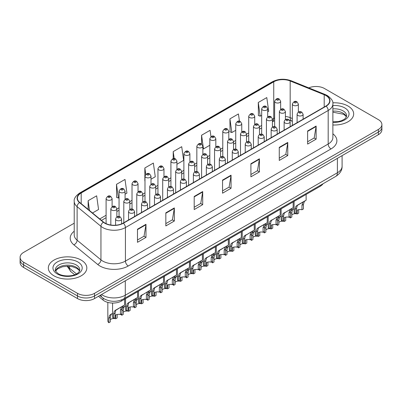 <?xml version="1.0" encoding="UTF-8"?>
<svg xmlns="http://www.w3.org/2000/svg" width="402" height="402" viewBox="0 0 402 402"><rect width="100%" height="100%" fill="white"/><g stroke="black" fill="none" stroke-linecap="round" stroke-linejoin="round"><path stroke-width="0.6" d="M292.349 121.314L290.546 120.585A16.04 9.261 0 0 0 289.877 120.329M323.007 183.779A12.03 6.945 180 0 1 320.238 186.267L121.464 301.028A12.03 6.945 180 0 1 103.098 300.103L98.475 296.289M348.031 106.043A19.251 11.115 0 0 0 332.806 102.827A19.251 11.115 0 0 1 348.031 106.043A19.251 11.115 0 0 1 353.67 113.902A19.251 11.115 0 0 0 348.031 106.043M81.189 260.104A19.251 11.115 0 0 0 60.21 257.692A19.251 11.115 0 0 0 48.33 267.958A19.251 11.115 0 0 0 53.968 275.817A19.251 11.115 0 0 0 74.943 278.229A19.251 11.115 0 0 0 86.827 267.958A19.251 11.115 0 0 0 81.189 260.104A19.251 11.115 0 0 0 60.21 257.692A19.251 11.115 0 0 0 48.33 267.958A19.251 11.115 0 0 0 53.968 275.817A19.251 11.115 0 0 0 74.943 278.229A19.251 11.115 0 0 0 86.827 267.958A19.251 11.115 0 0 0 81.189 260.104M325.916 95.56A12.834 7.407 180 0 1 329.675 100.801A12.834 7.407 180 0 1 325.916 106.043L123.158 223.1A12.834 7.407 180 0 1 103.57 222.11L79.747 202.467A12.834 7.407 180 0 1 77.425 198.216A12.834 7.407 180 0 1 81.184 192.98L273.742 81.807A12.834 7.407 180 0 1 290.179 80.978L324.203 94.731A12.834 7.407 180 0 1 325.916 95.56M326.143 95.43A13.155 7.593 0 0 0 324.384 94.581L290.36 80.827A13.155 7.593 0 0 0 273.516 81.676L80.958 192.849A13.155 7.593 0 0 0 79.485 202.573L103.309 222.216A13.155 7.593 0 0 0 123.384 223.231L326.143 106.173A13.155 7.593 0 0 0 326.143 95.43M74.219 223.195L23.623 252.406A12.03 6.945 0 0 0 20.1 257.32L20.1 262.556A12.03 6.945 0 0 0 23.623 267.471L77.501 298.575L77.501 295.957A12.03 6.945 0 0 0 94.515 295.957L378.377 132.072A12.03 6.945 0 0 0 381.9 127.163A12.03 6.945 0 0 1 378.377 132.072L94.515 295.957A12.03 6.945 0 0 1 77.501 295.957L23.623 264.848L77.501 295.957L77.501 293.339A12.03 6.945 0 0 0 94.515 293.339L378.377 129.454A12.03 6.945 0 0 0 381.9 124.54A12.03 6.945 0 0 0 378.377 119.63L324.499 88.52A12.03 6.945 0 0 0 308.771 87.877M20.1 259.938A12.03 6.945 0 0 0 23.623 264.848A12.03 6.945 0 0 1 20.1 259.938M137.479 229.205L137.479 242.305L145.986 237.396L145.986 224.296L137.479 229.205M137.479 239.984L144.032 236.2L145.951 224.733A3.206 1.854 -120 0 0 145.986 224.296M143.976 236.23L145.986 237.396M165.835 212.834L165.835 225.934L174.342 221.02L174.342 207.924L165.835 212.834M165.835 223.607L172.388 219.829L174.307 208.357A3.206 1.854 -120 0 0 174.342 207.924M172.332 219.859L174.342 221.02M194.196 196.462L194.196 209.563L202.703 204.648L202.703 191.553L194.196 196.462M194.196 207.236L200.749 203.452L202.668 191.985A3.206 1.854 -120 0 0 202.703 191.553M200.688 203.487L202.703 204.648M307.625 130.977L307.625 144.072L316.133 139.162L316.133 126.062L307.625 130.977M307.625 141.75L314.178 137.966L316.098 126.499A3.206 1.854 -120 0 0 316.133 126.062M314.118 138.002L316.133 139.162M279.264 147.348L279.264 160.443L287.772 155.534L287.772 142.434L279.264 147.348M279.264 158.122L285.817 154.338L287.742 142.871A3.206 1.854 -120 0 0 287.772 142.434M285.762 154.373L287.772 155.534M250.908 163.72L250.908 176.82L259.416 171.905L259.416 158.81L250.908 163.72M250.908 174.493L257.461 170.709L259.38 159.242A3.206 1.854 -120 0 0 259.416 158.81M257.406 170.744L259.416 171.905M222.552 180.091L222.552 193.191L231.06 188.277L231.06 175.182L222.552 180.091M222.552 190.865L229.105 187.081L231.024 175.614A3.206 1.854 -120 0 0 231.06 175.182M229.045 187.116L231.06 188.277M332.881 124.977A19.251 11.115 0 0 0 353.67 113.902A19.251 11.115 0 0 1 332.881 124.977M20.1 257.32A12.03 6.945 0 0 0 23.623 262.23L77.501 293.339M125.072 194.191L126.921 193.121L125.002 179.438L116.495 184.347L116.63 197.367M92.51 212.99L98.565 209.492L96.646 195.809L88.138 200.719L88.138 209.387M210.965 136.665L210.075 130.318L201.568 135.233L201.568 144.062C199.819 142.8 198.246 143.519 196.844 146.207A3.01 1.739 180 0 0 197.729 147.433A3.01 1.739 180 0 0 201.005 147.81A3.01 1.739 180 0 0 202.864 146.207L201.568 144.062M239.456 121.233L238.431 113.947L229.924 118.861L230.06 131.881M267.687 111.851L268.712 111.264L266.787 97.575L258.28 102.49L258.421 115.505M151.001 179.222L155.278 176.749L153.358 163.066L144.851 167.976L144.851 180.945M176.93 164.247L183.639 160.378L181.719 146.695L173.212 151.604L173.212 158.664M173.212 151.604L174.192 158.604M201.568 135.233L203.487 148.916L209.814 145.268M203.487 148.916L202.864 148.685M229.924 118.861L231.843 132.544L235.743 130.293M231.843 132.544L229.924 131.826M258.28 102.49L260.205 116.173L261.672 115.324M260.205 116.173L258.28 115.454M144.851 167.976L145.755 174.398M116.495 184.347L118.414 198.035L119.057 197.663M118.414 198.035L116.495 197.317M88.138 200.719L89.51 210.517M77.501 298.575A12.03 6.945 0 0 0 94.515 298.575L378.377 134.69A12.03 6.945 0 0 0 381.9 129.781L381.9 124.54M296.55 210.769A4.01 2.317 180 0 1 301.957 209.789L301.957 205.296L302.937 202.261L303.631 201.618L298.199 204.754L297.269 205.538L296.55 208.422L296.55 212.914L295.083 213.758A6.015 3.472 180 0 1 294.088 211.839L294.088 201.367M295.083 213.758L295.083 209.266L295.852 206.357L304.113 201.342M306.118 194.417L306.118 200.181L304.359 201.442L303.42 204.452L303.42 208.945L301.957 209.789M296.736 205.598L298.199 204.754L296.736 205.598M295.163 213.708A4.01 2.317 180 0 1 297.214 213.97L297.214 210.236M291.802 214.954A4.01 2.317 180 0 1 295.038 213.713M290.455 212.075L291.103 210.537L294.088 208.568L292.52 209.718L291.802 212.603L291.802 217.095L290.339 217.939A6.015 3.472 180 0 1 289.561 216.949M298.676 209.678L298.676 213.125L297.214 213.97M290.339 217.939L290.339 216.497M293.45 208.939L291.993 209.779M283.581 218.256A4.01 2.317 180 0 1 288.993 217.276L288.993 212.784L289.973 209.749L290.666 209.105L284.304 213.025L283.581 215.904L283.581 220.396L282.119 221.241A6.015 3.472 180 0 1 281.124 219.326L281.124 208.849M282.119 221.241L282.119 216.748L282.887 213.839L291.148 208.824M293.153 201.904L293.153 207.668L291.395 208.929L290.455 211.939L290.455 216.427L288.993 217.276M283.772 213.085L285.234 212.241L283.772 213.085M270.616 225.743A4.01 2.317 180 0 1 276.028 224.758L276.028 220.266L277.008 217.236L277.702 216.588L271.34 220.507L270.616 223.391L270.616 227.884L269.154 228.728A6.015 3.472 180 0 1 268.159 226.813L268.159 216.336M269.154 228.728L269.154 224.236L269.918 221.326L278.184 216.311M280.189 209.392L280.189 215.15L278.425 216.417L277.491 219.422L277.491 223.914L276.028 224.758M270.807 220.567L272.265 219.728L270.807 220.567M257.652 233.225A4.01 2.317 180 0 1 263.064 232.245L263.064 227.753L264.044 224.718L264.737 224.075L259.3 227.21L258.37 227.994L257.652 230.879L257.652 235.366L256.19 236.21A6.015 3.472 180 0 1 255.195 234.296L255.195 223.819M256.19 236.21L256.19 231.723L256.953 228.813L265.219 223.793M267.224 216.874L267.224 222.638L265.461 223.899L264.526 226.909L264.526 231.401L263.064 232.245M257.843 228.055L259.3 227.21L257.843 228.055M244.687 240.713A4.01 2.317 180 0 1 250.099 239.728L250.099 235.24L251.079 232.205L251.773 231.557L245.406 235.477L244.687 238.361L244.687 242.853L243.225 243.697A6.015 3.472 180 0 1 242.23 241.783L242.23 231.306M243.225 243.697L243.225 239.205L243.989 236.296L252.255 231.281M254.26 224.361L254.26 230.125L252.496 231.386L251.562 234.396L251.562 238.883L250.099 239.728M244.878 235.537L246.336 234.698L244.878 235.537M282.199 221.195A4.01 2.317 180 0 1 284.244 221.457L284.244 217.723M278.837 222.437A4.01 2.317 180 0 1 282.073 221.2M277.491 219.562L278.139 218.025L281.124 216.055L279.556 217.206L278.837 220.09L278.837 224.577L277.375 225.421A6.015 3.472 180 0 1 276.591 224.432M285.706 217.165L285.706 220.613L284.244 221.457M277.375 225.421L277.375 223.984M280.485 216.422L279.028 217.266M269.234 228.683A4.01 2.317 180 0 1 271.28 228.939L271.28 225.21M265.873 229.924A4.01 2.317 180 0 1 269.109 228.688M264.526 227.05L265.174 225.507L268.159 223.537L266.591 224.688L265.873 227.572L265.873 232.065L264.41 232.909A6.015 3.472 180 0 1 263.627 231.919M272.742 224.648L272.742 228.095L271.28 228.939M264.41 232.909L264.41 231.467M267.521 223.909L266.064 224.748M256.27 236.165A4.01 2.317 180 0 1 258.315 236.426L258.315 232.693M252.908 237.406A4.01 2.317 180 0 1 256.144 236.17M251.562 234.532L252.21 232.994L255.195 231.024L253.627 232.175L252.908 235.059L252.908 239.552L251.441 240.396A6.015 3.472 180 0 1 250.662 239.401M259.777 232.135L259.777 235.582L258.315 236.426M251.441 240.396L251.441 238.954M254.556 231.391L253.094 232.235M243.305 243.652A4.01 2.317 180 0 1 245.351 243.913L245.351 240.18M239.939 244.893A4.01 2.317 180 0 1 243.18 243.657M238.597 242.019L239.245 240.476L242.23 238.512L240.662 239.662L239.939 242.542L239.939 247.034L238.476 247.878A6.015 3.472 180 0 1 237.698 246.888M246.813 239.617L246.813 243.064L245.351 243.913M238.476 247.878L238.476 246.436M241.592 238.878L240.13 239.723M231.723 248.195A4.01 2.317 180 0 1 237.135 247.215L237.135 242.723L238.115 239.687L238.808 239.044L232.441 242.964L231.723 245.848L231.723 250.34L230.261 251.185A6.015 3.472 180 0 1 229.261 249.27L229.261 238.793M230.261 251.185L230.261 246.692L231.024 243.783L239.29 238.768M241.295 231.843L241.295 237.607L239.532 238.873L238.597 241.878L238.597 246.371L237.135 247.215M231.914 243.024L233.371 242.185L231.914 243.024M218.758 255.682A4.01 2.317 180 0 1 224.17 254.702L224.17 250.21L225.15 247.175L225.844 246.532L220.407 249.667L219.477 250.451L218.758 253.33L218.758 257.823L217.296 258.667A6.015 3.472 180 0 1 216.296 256.752L216.296 246.275M217.296 258.667L217.296 254.175L218.06 251.27L226.326 246.25M228.331 239.331L228.331 245.094L226.567 246.356L225.633 249.366L225.633 253.858L224.17 254.702M218.949 250.511L220.407 249.667L218.949 250.511M205.794 263.169A4.01 2.317 180 0 1 211.201 262.184L211.201 257.692L212.186 254.662L212.874 254.014L206.512 257.933L205.794 260.818L205.794 265.31L204.332 266.154A6.015 3.472 180 0 1 203.332 264.24L203.332 253.762M204.332 266.154L204.332 261.662L205.095 258.752L213.356 253.737M215.366 246.818L215.366 252.577L213.603 253.843L212.663 256.848L212.663 261.34L211.201 262.184M205.985 257.994L207.442 257.154L205.985 257.994M192.829 270.652A4.01 2.317 180 0 1 198.236 269.672L198.236 265.179L199.221 262.144L199.91 261.501L193.548 265.421L192.829 268.305L192.829 272.792L191.367 273.636A6.015 3.472 180 0 1 190.367 271.722L190.367 261.25M191.367 273.636L191.367 269.149L192.131 266.24L200.392 261.225M202.397 254.3L202.397 260.064L200.638 261.325L199.699 264.335L199.699 268.827L198.236 269.672M193.02 265.481L194.478 264.637L193.02 265.481M230.341 251.134A4.01 2.317 180 0 1 232.386 251.396L232.386 247.662M226.974 252.381A4.01 2.317 180 0 1 230.215 251.139M225.633 249.501L226.276 247.964L229.261 245.994L227.698 247.145L226.974 250.029L226.974 254.521L225.512 255.365A6.015 3.472 180 0 1 224.733 254.376M233.848 247.104L233.848 250.552L232.386 251.396M225.512 255.365L225.512 253.923M228.622 246.366L227.165 247.205M217.376 258.622A4.01 2.317 180 0 1 219.422 258.883L219.422 255.149M214.01 259.863A4.01 2.317 180 0 1 217.251 258.627M212.663 256.989L213.311 255.451L216.296 253.481L214.728 254.632L214.01 257.516L214.01 262.003L212.547 262.848A6.015 3.472 180 0 1 211.769 261.858M220.884 254.592L220.884 258.039L219.422 258.883M212.547 262.848L212.547 261.411M215.658 253.848L214.201 254.692M204.412 266.109A4.01 2.317 180 0 1 206.457 266.365L206.457 262.637M201.045 267.35A4.01 2.317 180 0 1 204.281 266.114M199.699 264.476L200.347 262.933L203.332 260.968L201.764 262.114L201.045 264.998L201.045 269.491L199.583 270.335A6.015 3.472 180 0 1 198.804 269.345M207.919 262.074L207.919 265.521L206.457 266.365M199.583 270.335L199.583 268.893M202.693 261.335L201.236 262.174M191.442 273.591A4.01 2.317 180 0 1 193.493 273.852L193.493 270.119M188.081 274.832A4.01 2.317 180 0 1 191.317 273.596M186.734 271.958L187.382 270.42L190.367 268.451L188.799 269.601L188.081 272.486L188.081 276.978L186.618 277.822A6.015 3.472 180 0 1 185.84 276.827M194.955 269.561L194.955 273.008L193.493 273.852M186.618 277.822L186.618 276.38M189.729 268.822L188.272 269.662M179.865 278.139A4.01 2.317 180 0 1 185.272 277.154L185.272 272.667L186.252 269.631L186.945 268.988L181.513 272.124L180.583 272.903L179.865 275.787L179.865 280.279L178.398 281.124A6.015 3.472 180 0 1 177.403 279.209L177.403 268.732M178.398 281.124L178.398 276.631L179.166 273.722L187.427 268.707M189.432 261.787L189.432 267.551L187.674 268.812L186.734 271.822L186.734 276.31L185.272 277.154M180.051 272.968L181.513 272.124L180.051 272.968M166.895 285.626A4.01 2.317 180 0 1 172.307 284.641L172.307 280.149L173.287 277.114L173.981 276.47L167.619 280.39L166.895 283.274L166.895 287.767L165.433 288.611A6.015 3.472 180 0 1 164.438 286.696L164.438 276.219M165.433 288.611L165.433 284.119L166.202 281.209L174.463 276.194M176.468 269.27L176.468 275.033L174.709 276.3L173.77 279.305L173.77 283.797L172.307 284.641M167.086 280.45L168.549 279.611L167.086 280.45M153.931 293.108A4.01 2.317 180 0 1 159.343 292.128L159.343 287.636L160.323 284.601L161.016 283.958L155.579 287.093L154.654 287.877L153.931 290.757L153.931 295.249L152.469 296.093A6.015 3.472 180 0 1 151.474 294.179L151.474 283.701M152.469 296.093L152.469 291.606L153.232 288.696L161.498 283.676M163.503 276.757L163.503 282.521L161.74 283.782L160.805 286.792L160.805 291.284L159.343 292.128M154.122 287.938L155.579 287.093L154.122 287.938M140.966 300.596A4.01 2.317 180 0 1 146.378 299.611L146.378 295.118L147.358 292.088L148.052 291.44L141.69 295.359L140.966 298.244L140.966 302.736L139.504 303.58A6.015 3.472 180 0 1 138.509 301.666L138.509 291.189M139.504 303.58L139.504 299.088L140.268 296.179L148.534 291.164M150.539 284.244L150.539 290.008L148.775 291.269L147.841 294.274L147.841 298.766L146.378 299.611M141.157 295.42L142.615 294.581L141.157 295.42M128.002 308.078A4.01 2.317 180 0 1 133.414 307.098L133.414 302.606L134.394 299.57L135.087 298.927L129.65 302.063L128.72 302.847L128.002 305.731L128.002 310.218L126.54 311.068A6.015 3.472 180 0 1 125.545 309.148L125.545 298.676M126.54 311.068L126.54 306.575L127.303 303.666L135.569 298.651M137.574 291.726L137.574 297.49L135.811 298.751L134.876 301.761L134.876 306.254L133.414 307.098M128.193 302.907L129.65 302.063L128.193 302.907M115.037 315.565A4.01 2.317 180 0 1 120.449 314.58L120.449 310.093L121.429 307.058L122.123 306.414L116.686 309.55L115.756 310.334L115.037 313.213L115.037 317.706L113.575 318.55A6.015 3.472 180 0 1 112.575 316.635L112.575 303.063M113.575 318.55L113.575 314.057L114.339 311.148L122.605 306.133M124.61 299.214L124.61 304.977L122.846 306.239L121.912 309.249L121.912 313.736L120.449 314.58M115.228 310.394L116.686 309.55L115.228 310.394M178.478 281.078A4.01 2.317 180 0 1 180.528 281.34L180.528 277.606M175.116 282.32A4.01 2.317 180 0 1 178.352 281.083M173.77 279.445L174.418 277.908L177.403 275.938L175.835 277.089L175.116 279.968L175.116 284.46L173.654 285.304A6.015 3.472 180 0 1 172.875 284.314M181.99 277.043L181.99 280.495L180.528 281.34M173.654 285.304L173.654 283.862M176.764 276.305L175.307 277.149M165.513 288.566A4.01 2.317 180 0 1 167.559 288.822L167.559 285.088M162.152 289.807A4.01 2.317 180 0 1 165.388 288.566M160.805 286.927L161.453 285.39L164.438 283.42L162.87 284.571L162.152 287.455L162.152 291.947L160.689 292.792A6.015 3.472 180 0 1 159.906 291.802M169.021 284.531L169.021 287.978L167.559 288.822M160.689 292.792L160.689 291.349M163.8 283.792L162.343 284.631M152.549 296.048A4.01 2.317 180 0 1 154.594 296.309L154.594 292.576M149.187 297.289A4.01 2.317 180 0 1 152.423 296.053M147.841 294.415L148.489 292.877L151.474 290.907L149.906 292.058L149.187 294.942L149.187 299.43L147.725 300.274A6.015 3.472 180 0 1 146.941 299.284M156.056 292.018L156.056 295.465L154.594 296.309M147.725 300.274L147.725 298.837M150.835 291.274L149.378 292.118M139.584 303.535A4.01 2.317 180 0 1 141.63 303.791L141.63 300.063M136.223 304.776A4.01 2.317 180 0 1 139.459 303.54M134.876 301.902L135.524 300.359L138.509 298.395L136.941 299.54L136.223 302.425L136.223 306.917L134.755 307.761A6.015 3.472 180 0 1 133.977 306.771M143.092 299.5L143.092 302.947L141.63 303.791M134.755 307.761L134.755 306.319M137.871 298.761L136.409 299.606M126.62 311.017A4.01 2.317 180 0 1 128.665 311.279L128.665 307.545M123.253 312.264A4.01 2.317 180 0 1 126.494 311.022M121.912 309.384L122.56 307.847L125.545 305.877L123.977 307.027L123.253 309.912L123.253 314.404L121.791 315.248A6.015 3.472 180 0 1 121.012 314.258M130.127 306.987L130.127 310.434L128.665 311.279M121.791 315.248L121.791 313.806M124.906 306.249L123.444 307.088M113.655 318.505A4.01 2.317 180 0 1 115.701 318.766L115.701 315.032M110.289 319.746A4.01 2.317 180 0 1 113.53 318.51M108.826 322.731L108.826 318.243L109.59 315.334L112.575 313.364L111.012 314.515L110.289 317.394L110.289 321.886L108.826 322.731A6.015 3.472 180 0 1 107.831 320.816L107.831 302.404M117.163 314.475L117.163 317.922L115.701 318.766M111.937 313.731L110.48 314.575M320.238 185.377L320.238 186.267M103.098 298.148L103.098 300.103M121.464 299.937L121.464 301.028M332.881 133.806A20.05 11.578 180 0 1 331.017 148.936L128.263 265.993A4.01 2.317 60 0 1 125.429 261.084L328.183 144.022A16.04 9.261 0 0 0 332.881 137.474L332.881 103.947A16.04 9.261 180 0 1 328.183 110.495A4.01 2.317 -120 0 0 326.143 106.173M128.263 265.993A20.05 11.578 180 0 1 99.907 265.993A20.05 11.578 180 0 1 97.661 264.451L73.832 244.808A20.05 11.578 180 0 1 74.219 231.22M102.741 261.084A16.04 9.261 0 0 0 125.429 261.084L125.429 227.552A16.04 9.261 180 0 1 100.942 226.316L77.119 206.673A16.04 9.261 180 0 1 74.219 201.362L74.219 234.894A16.04 9.261 0 0 0 77.119 240.205L100.942 259.848A16.04 9.261 0 0 0 102.741 261.084M332.881 103.947C333.419 101.44 331.575 98.646 327.354 95.56L325.243 94.535A4.01 1.879 112 0 0 324.384 94.581M325.243 94.535L291.219 80.782C284.576 78.43 278.269 78.772 272.305 81.807A4.01 2.317 60 0 1 273.516 81.676M80.958 192.849A4.01 2.317 -120 0 0 79.747 192.975C75.586 195.97 73.742 198.764 74.219 201.362M79.485 202.573A4.01 2.683 129.5 0 0 77.119 206.673L77.119 240.205A4.01 2.683 -50.5 0 1 73.832 244.808M291.219 80.782A4.01 1.879 112 0 0 290.36 80.827M103.309 222.216A4.01 2.683 129.5 0 0 100.942 226.316L100.942 259.848A4.01 2.683 -50.5 0 1 97.661 264.451M123.384 223.231A4.01 2.317 60 0 1 125.429 227.552L328.183 110.495L328.183 144.022A4.01 2.317 60 0 0 331.017 148.936M94.515 293.339L94.515 298.575M378.377 129.454L378.377 134.69M23.623 262.23L23.623 267.471M81.184 192.98L81.184 203.653M324.203 94.731L324.203 107.027M290.179 80.978L290.179 117.65A12.834 7.407 0 0 0 285.4 116.464M292.349 118.53L290.179 117.65A7.221 3.382 -68 0 0 291.611 120.932L289.616 120.253M274.636 118.012A12.834 7.407 0 0 0 273.742 118.479L272.435 119.233M273.742 81.807L273.742 118.479A7.221 4.166 60 0 1 272.435 121.665M261.672 125.449L259.471 126.72M248.707 132.936L246.506 134.208M235.743 140.419L233.537 141.69M222.778 147.906L220.572 149.177M209.814 155.388L207.608 156.664M196.844 162.875L194.643 164.147M183.88 170.363L181.679 171.634M170.915 177.845L168.714 179.116M157.951 185.332L155.75 186.603M144.986 192.819L142.785 194.091M132.022 200.302L129.821 201.573M119.057 207.789L116.851 209.06M106.093 215.271L99.731 218.944M222.552 180.508L231.024 175.614M250.908 164.137L259.38 159.242M279.264 147.76L287.742 142.871M307.625 131.389L316.098 126.499M194.196 196.879L202.668 191.985M165.835 213.251L174.307 208.357M137.479 229.622L145.951 224.733M101.52 294.53A16.04 9.261 0 0 0 102.6 295.219A16.04 9.261 0 0 0 125.283 295.219L337.399 172.759A16.04 9.261 0 0 0 342.097 166.207C342.218 170.187 340.097 173.594 335.74 176.428L123.625 298.892A8.02 4.633 60 0 0 125.283 295.219L125.283 280.812M337.399 158.348L337.399 172.759A8.02 4.633 60 0 1 335.74 176.428M100.872 294.907A8.02 5.367 129.5 0 0 102.269 297.515L99.832 295.505M67.662 266.179A16.04 9.261 0 0 0 69.506 268.174L69.506 266.26M74.677 274.767L70.973 271.707A8.02 5.367 129.5 0 1 69.506 268.174L76.496 273.943M297.977 115.49A3.01 1.739 180 0 1 297.098 114.263C297.867 111.796 299.44 111.078 301.817 112.118L303.113 114.263A3.01 1.739 180 0 1 301.254 115.866A3.01 1.739 180 0 1 297.977 115.49M300.812 112.218A1.005 0.578 0 0 0 299.395 112.218A1.005 0.578 0 0 0 299.395 113.032A1.005 0.578 0 0 0 300.812 113.032A1.005 0.578 0 0 0 300.812 112.218M303.631 201.618L305.088 200.774M301.957 205.296L303.42 204.452M295.083 209.266L296.55 208.422M298.364 112.133L298.364 104.038A3.01 1.739 180 0 1 296.51 105.641A3.01 1.739 180 0 1 293.229 105.264A3.01 1.739 180 0 1 292.349 104.038L292.349 125.419M294.646 102.806A1.005 0.578 0 0 0 296.068 102.806A1.005 0.578 0 0 0 296.068 101.987A1.005 0.578 0 0 0 294.646 101.987A1.005 0.578 0 0 0 294.646 102.806M291.802 212.603L290.455 213.377M280.651 109.394L280.651 101.294A3.01 1.739 180 0 1 278.797 102.902A3.01 1.739 180 0 1 275.516 102.525A3.01 1.739 180 0 1 274.636 101.294L274.636 126.68M276.938 100.068A1.005 0.578 0 0 0 278.355 100.068A1.005 0.578 0 0 0 278.355 99.249A1.005 0.578 0 0 0 276.938 99.249A1.005 0.578 0 0 0 276.938 100.068M346.444 116.871A12.226 7.055 0 0 0 343.067 113.168A12.226 7.055 0 0 0 332.881 111.153M332.881 121.851L338.157 121.595L341.479 120.721L344.378 119.233L345.645 118.118L346.645 115.866A12.226 7.055 0 0 0 343.067 110.872A12.226 7.055 0 0 0 332.881 108.862M332.881 122.298A14.628 8.447 0 0 0 347.624 117.54A14.628 8.447 0 0 0 344.765 107.927A14.628 8.447 0 0 0 332.881 105.5M285.013 122.977A3.01 1.739 180 0 1 284.129 121.746C284.897 119.278 286.475 118.565 288.852 119.6L290.149 121.746A3.01 1.739 180 0 1 288.289 123.354A3.01 1.739 180 0 1 285.013 122.977M287.847 119.701A1.005 0.578 0 0 0 286.43 119.701A1.005 0.578 0 0 0 286.43 120.52A1.005 0.578 0 0 0 287.847 120.52A1.005 0.578 0 0 0 287.847 119.701M290.666 209.105L292.123 208.261M288.993 212.784L290.455 211.939M282.119 216.748L283.581 215.904M272.048 130.459A3.01 1.739 180 0 1 271.164 129.233C271.933 126.766 273.506 126.052 275.888 127.087L277.179 129.233A3.01 1.739 180 0 1 275.325 130.836A3.01 1.739 180 0 1 272.048 130.459M274.883 127.188A1.005 0.578 0 0 0 273.466 127.188A1.005 0.578 0 0 0 273.466 128.007A1.005 0.578 0 0 0 274.883 128.007A1.005 0.578 0 0 0 274.883 127.188M277.702 216.588L279.159 215.748M276.028 220.266L277.491 219.422M269.154 224.236L270.616 223.391M259.084 137.946A3.01 1.739 180 0 1 258.2 136.72C258.968 134.253 260.541 133.534 262.918 134.575L264.214 136.72A3.01 1.739 180 0 1 262.36 138.323A3.01 1.739 180 0 1 259.084 137.946M261.918 134.67A1.005 0.578 0 0 0 260.501 134.67A1.005 0.578 0 0 0 260.501 135.489A1.005 0.578 0 0 0 261.918 135.489A1.005 0.578 0 0 0 261.918 134.67M264.737 224.075L266.194 223.231M263.064 227.753L264.526 226.909M256.19 231.723L257.652 230.879M246.114 145.434A3.01 1.739 180 0 1 245.235 144.202C246.004 141.735 247.577 141.022 249.954 142.057L251.25 144.202A3.01 1.739 180 0 1 249.396 145.81A3.01 1.739 180 0 1 246.114 145.434M248.954 142.157A1.005 0.578 0 0 0 247.537 142.157A1.005 0.578 0 0 0 247.537 142.976A1.005 0.578 0 0 0 248.954 142.976A1.005 0.578 0 0 0 248.954 142.157M251.773 231.557L253.23 230.718M250.099 235.24L251.562 234.396M243.225 239.205L244.687 238.361M285.4 119.62L285.4 111.52A3.01 1.739 180 0 1 283.541 113.128A3.01 1.739 180 0 1 280.264 112.751A3.01 1.739 180 0 1 279.385 111.52L279.385 132.906M281.681 110.294A1.005 0.578 0 0 0 283.098 110.294A1.005 0.578 0 0 0 283.098 109.475A1.005 0.578 0 0 0 281.681 109.475A1.005 0.578 0 0 0 281.681 110.294M278.837 220.09L277.491 220.864M272.435 127.102L272.435 119.007A3.01 1.739 180 0 1 270.576 120.61A3.01 1.739 180 0 1 267.3 120.233A3.01 1.739 180 0 1 266.42 119.007L266.42 140.388M268.717 117.781A1.005 0.578 0 0 0 270.134 117.781A1.005 0.578 0 0 0 270.134 116.962A1.005 0.578 0 0 0 268.717 116.962A1.005 0.578 0 0 0 268.717 117.781M265.873 227.572L264.526 228.351M259.471 134.59L259.471 126.494A3.01 1.739 180 0 1 257.612 128.097A3.01 1.739 180 0 1 254.335 127.72A3.01 1.739 180 0 1 253.456 126.494L253.456 147.876M255.752 125.263A1.005 0.578 0 0 0 257.169 125.263A1.005 0.578 0 0 0 257.169 124.444A1.005 0.578 0 0 0 255.752 124.444A1.005 0.578 0 0 0 255.752 125.263M252.908 235.059L251.562 235.833M267.687 116.876L267.687 108.781A3.01 1.739 180 0 1 265.833 110.384A3.01 1.739 180 0 1 262.551 110.007A3.01 1.739 180 0 1 261.672 108.781L261.672 134.162M263.968 107.555A1.005 0.578 0 0 0 265.39 107.555A1.005 0.578 0 0 0 265.39 106.736A1.005 0.578 0 0 0 263.968 106.736A1.005 0.578 0 0 0 263.968 107.555M254.722 124.364L254.722 116.268A3.01 1.739 180 0 1 252.868 117.871A3.01 1.739 180 0 1 249.587 117.495A3.01 1.739 180 0 1 248.707 116.268L248.707 141.65M251.004 115.037A1.005 0.578 0 0 0 252.426 115.037A1.005 0.578 0 0 0 252.426 114.218A1.005 0.578 0 0 0 251.004 114.218A1.005 0.578 0 0 0 251.004 115.037M241.758 131.846L241.758 123.751A3.01 1.739 180 0 1 239.899 125.354A3.01 1.739 180 0 1 236.622 124.982A3.01 1.739 180 0 1 235.743 123.751L235.743 149.132M238.039 122.525A1.005 0.578 0 0 0 239.456 122.525A1.005 0.578 0 0 0 239.456 121.705A1.005 0.578 0 0 0 238.039 121.705A1.005 0.578 0 0 0 238.039 122.525M228.793 139.333L228.793 131.238A3.01 1.739 180 0 1 226.934 132.841A3.01 1.739 180 0 1 223.658 132.464A3.01 1.739 180 0 1 222.778 131.238L222.778 156.619M225.075 130.007A1.005 0.578 0 0 0 226.492 130.007A1.005 0.578 0 0 0 226.492 129.193A1.005 0.578 0 0 0 225.075 129.193A1.005 0.578 0 0 0 225.075 130.007M79.596 270.933A12.226 7.055 0 0 0 76.219 267.229A12.226 7.055 0 0 0 63.953 265.476A12.226 7.055 0 0 0 55.556 270.933M76.219 264.933A12.226 7.055 0 0 0 62.898 263.405A12.226 7.055 0 0 0 55.355 269.923C54.712 270.305 55.742 271.601 58.436 273.812C64.722 277.486 78.691 276.465 79.802 269.923A12.226 7.055 0 0 0 76.219 264.933M57.235 273.933A14.628 8.447 0 0 0 77.923 273.933A14.628 8.447 0 0 0 77.923 261.988A14.628 8.447 0 0 0 57.235 261.988A14.628 8.447 0 0 0 57.235 273.933M246.506 142.072L246.506 133.977A3.01 1.739 180 0 1 244.647 135.58A3.01 1.739 180 0 1 241.371 135.208A3.01 1.739 180 0 1 240.486 133.977L240.486 155.363M242.788 132.75A1.005 0.578 0 0 0 244.205 132.75A1.005 0.578 0 0 0 244.205 131.931A1.005 0.578 0 0 0 242.788 131.931A1.005 0.578 0 0 0 242.788 132.75M239.939 242.542L238.597 243.321M233.15 152.916A3.01 1.739 180 0 1 232.271 151.69C233.039 149.222 234.612 148.504 236.989 149.544L238.285 151.69A3.01 1.739 180 0 1 236.431 153.293A3.01 1.739 180 0 1 233.15 152.916M235.989 149.644A1.005 0.578 0 0 0 234.572 149.644A1.005 0.578 0 0 0 234.572 150.459A1.005 0.578 0 0 0 235.989 150.459A1.005 0.578 0 0 0 235.989 149.644M238.808 239.044L240.265 238.205M237.135 242.723L238.597 241.878M230.261 246.692L231.723 245.848M220.185 160.403A3.01 1.739 180 0 1 219.306 159.172C220.075 156.705 221.648 155.991 224.025 157.026L225.321 159.172A3.01 1.739 180 0 1 223.467 160.78A3.01 1.739 180 0 1 220.185 160.403M223.025 157.127A1.005 0.578 0 0 0 221.602 157.127A1.005 0.578 0 0 0 221.602 157.946A1.005 0.578 0 0 0 223.025 157.946A1.005 0.578 0 0 0 223.025 157.127M225.844 246.532L227.301 245.687M224.17 250.21L225.633 249.366M217.296 254.175L218.758 253.33M207.221 167.885A3.01 1.739 180 0 1 206.342 166.659C207.11 164.192 208.683 163.478 211.06 164.513L212.356 166.659A3.01 1.739 180 0 1 210.497 168.262A3.01 1.739 180 0 1 207.221 167.885M210.055 164.614A1.005 0.578 0 0 0 208.638 164.614A1.005 0.578 0 0 0 208.638 165.433A1.005 0.578 0 0 0 210.055 165.433A1.005 0.578 0 0 0 210.055 164.614M212.874 254.014L214.336 253.175M211.201 257.692L212.663 256.848M204.332 261.662L205.794 260.818M194.256 175.372A3.01 1.739 180 0 1 193.377 174.146C194.146 171.679 195.719 170.961 198.096 172.001L199.392 174.146A3.01 1.739 180 0 1 197.533 175.749A3.01 1.739 180 0 1 194.256 175.372M197.091 172.096A1.005 0.578 0 0 0 195.673 172.096A1.005 0.578 0 0 0 195.673 172.915A1.005 0.578 0 0 0 197.091 172.915A1.005 0.578 0 0 0 197.091 172.096M199.91 261.501L201.372 260.657M198.236 265.179L199.699 264.335M191.367 269.149L192.829 268.305M233.537 149.559L233.537 141.464A3.01 1.739 180 0 1 231.683 143.067A3.01 1.739 180 0 1 228.406 142.69A3.01 1.739 180 0 1 227.522 141.464L227.522 162.845M229.823 140.233A1.005 0.578 0 0 0 231.24 140.233A1.005 0.578 0 0 0 231.24 139.419A1.005 0.578 0 0 0 229.823 139.419A1.005 0.578 0 0 0 229.823 140.233M226.974 250.029L225.633 250.808M220.572 157.046L220.572 148.946A3.01 1.739 180 0 1 218.718 150.554A3.01 1.739 180 0 1 215.442 150.177A3.01 1.739 180 0 1 214.557 148.946L214.557 170.332M216.859 147.72A1.005 0.578 0 0 0 218.276 147.72A1.005 0.578 0 0 0 218.276 146.901A1.005 0.578 0 0 0 216.859 146.901A1.005 0.578 0 0 0 216.859 147.72M214.01 257.516L212.663 258.29M207.608 164.529L207.608 156.433A3.01 1.739 180 0 1 205.754 158.036A3.01 1.739 180 0 1 202.472 157.659A3.01 1.739 180 0 1 201.593 156.433L201.593 177.815M203.894 155.207A1.005 0.578 0 0 0 205.311 155.207A1.005 0.578 0 0 0 205.311 154.388A1.005 0.578 0 0 0 203.894 154.388A1.005 0.578 0 0 0 203.894 155.207M201.045 264.998L199.699 265.777M194.643 172.016L194.643 163.921A3.01 1.739 180 0 1 192.789 165.523A3.01 1.739 180 0 1 189.508 165.147A3.01 1.739 180 0 1 188.628 163.921L188.628 185.302M190.93 162.689A1.005 0.578 0 0 0 192.347 162.689A1.005 0.578 0 0 0 192.347 161.87A1.005 0.578 0 0 0 190.93 161.87A1.005 0.578 0 0 0 190.93 162.689M188.081 272.486L186.734 273.259M215.829 146.82L215.829 138.72A3.01 1.739 180 0 1 213.97 140.328A3.01 1.739 180 0 1 210.693 139.951A3.01 1.739 180 0 1 209.814 138.72L209.814 164.106M212.11 137.494A1.005 0.578 0 0 0 213.527 137.494A1.005 0.578 0 0 0 213.527 136.675A1.005 0.578 0 0 0 212.11 136.675A1.005 0.578 0 0 0 212.11 137.494M199.146 144.981A1.005 0.578 0 0 0 200.563 144.981A1.005 0.578 0 0 0 200.563 144.162A1.005 0.578 0 0 0 199.146 144.162A1.005 0.578 0 0 0 199.146 144.981M189.895 161.79L189.895 153.695A3.01 1.739 180 0 1 188.041 155.298A3.01 1.739 180 0 1 184.764 154.921A3.01 1.739 180 0 1 183.88 153.695L183.88 179.076M186.181 152.464A1.005 0.578 0 0 0 187.598 152.464A1.005 0.578 0 0 0 187.598 151.644A1.005 0.578 0 0 0 186.181 151.644A1.005 0.578 0 0 0 186.181 152.464M181.292 182.86A3.01 1.739 180 0 1 180.413 181.629C181.181 179.161 182.754 178.448 185.131 179.483L186.427 181.629A3.01 1.739 180 0 1 184.568 183.237A3.01 1.739 180 0 1 181.292 182.86M184.126 179.583A1.005 0.578 0 0 0 182.709 179.583A1.005 0.578 0 0 0 182.709 180.403A1.005 0.578 0 0 0 184.126 180.403A1.005 0.578 0 0 0 184.126 179.583M186.945 268.988L188.402 268.144M185.272 272.667L186.734 271.822M178.398 276.631L179.865 275.787M168.327 190.342A3.01 1.739 180 0 1 167.443 189.116C168.212 186.649 169.79 185.93 172.167 186.97L173.463 189.116A3.01 1.739 180 0 1 171.604 190.719A3.01 1.739 180 0 1 168.327 190.342M171.162 187.071A1.005 0.578 0 0 0 169.744 187.071A1.005 0.578 0 0 0 169.744 187.89A1.005 0.578 0 0 0 171.162 187.89A1.005 0.578 0 0 0 171.162 187.071M173.981 276.47L175.438 275.631M172.307 280.149L173.77 279.305M165.433 284.119L166.895 283.274M155.363 197.829A3.01 1.739 180 0 1 154.479 196.603C155.247 194.131 156.82 193.417 159.202 194.452L160.498 196.603A3.01 1.739 180 0 1 158.639 198.206A3.01 1.739 180 0 1 155.363 197.829M158.197 194.553A1.005 0.578 0 0 0 156.78 194.553A1.005 0.578 0 0 0 156.78 195.372A1.005 0.578 0 0 0 158.197 195.372A1.005 0.578 0 0 0 158.197 194.553M161.016 283.958L162.473 283.114M159.343 287.636L160.805 286.792M152.469 291.606L153.931 290.757M142.398 205.311A3.01 1.739 180 0 1 141.514 204.085C142.283 201.618 143.856 200.905 146.233 201.94L147.529 204.085A3.01 1.739 180 0 1 145.675 205.688A3.01 1.739 180 0 1 142.398 205.311M145.233 202.04A1.005 0.578 0 0 0 143.815 202.04A1.005 0.578 0 0 0 143.815 202.859A1.005 0.578 0 0 0 145.233 202.859A1.005 0.578 0 0 0 145.233 202.04M148.052 291.44L149.509 290.601M146.378 295.118L147.841 294.274M139.504 299.088L140.966 298.244M129.429 212.799A3.01 1.739 180 0 1 128.55 211.573C129.318 209.105 130.891 208.387 133.268 209.427L134.564 211.573A3.01 1.739 180 0 1 132.71 213.176A3.01 1.739 180 0 1 129.429 212.799M132.268 209.522A1.005 0.578 0 0 0 130.851 209.522A1.005 0.578 0 0 0 130.851 210.341A1.005 0.578 0 0 0 132.268 210.341A1.005 0.578 0 0 0 132.268 209.522M135.087 298.927L136.544 298.083M133.414 302.606L134.876 301.761M126.54 306.575L128.002 305.731M116.464 220.286A3.01 1.739 180 0 1 115.585 219.055C116.354 216.588 117.927 215.874 120.304 216.909L121.6 219.055A3.01 1.739 180 0 1 119.746 220.663A3.01 1.739 180 0 1 116.464 220.286M119.304 217.01A1.005 0.578 0 0 0 117.886 217.01A1.005 0.578 0 0 0 117.886 217.829A1.005 0.578 0 0 0 119.304 217.829A1.005 0.578 0 0 0 119.304 217.01M122.123 306.414L123.58 305.57M120.449 310.093L121.912 309.249M113.575 314.057L115.037 313.213M181.679 179.498L181.679 171.403A3.01 1.739 180 0 1 179.825 173.011A3.01 1.739 180 0 1 176.543 172.634A3.01 1.739 180 0 1 175.664 171.403L175.664 192.789M177.96 170.177A1.005 0.578 0 0 0 179.382 170.177A1.005 0.578 0 0 0 179.382 169.358A1.005 0.578 0 0 0 177.96 169.358A1.005 0.578 0 0 0 177.96 170.177M175.116 279.968L173.77 280.747M168.714 186.985L168.714 178.89A3.01 1.739 180 0 1 166.855 180.493A3.01 1.739 180 0 1 163.579 180.116A3.01 1.739 180 0 1 162.699 178.89L162.699 200.271M164.996 177.664A1.005 0.578 0 0 0 166.413 177.664A1.005 0.578 0 0 0 166.413 176.845A1.005 0.578 0 0 0 164.996 176.845A1.005 0.578 0 0 0 164.996 177.664M162.152 287.455L160.805 288.234M155.75 194.473L155.75 186.372A3.01 1.739 180 0 1 153.891 187.98A3.01 1.739 180 0 1 150.614 187.603A3.01 1.739 180 0 1 149.735 186.372L149.735 207.759M152.031 185.146A1.005 0.578 0 0 0 153.448 185.146A1.005 0.578 0 0 0 153.448 184.327A1.005 0.578 0 0 0 152.031 184.327A1.005 0.578 0 0 0 152.031 185.146M149.187 294.942L147.841 295.716M142.785 201.955L142.785 193.859A3.01 1.739 180 0 1 140.926 195.462A3.01 1.739 180 0 1 137.65 195.086A3.01 1.739 180 0 1 136.77 193.859L136.77 215.241M139.067 192.633A1.005 0.578 0 0 0 140.484 192.633A1.005 0.578 0 0 0 140.484 191.814A1.005 0.578 0 0 0 139.067 191.814A1.005 0.578 0 0 0 139.067 192.633M136.223 302.425L134.876 303.203M129.821 209.442L129.821 201.347A3.01 1.739 180 0 1 127.962 202.95A3.01 1.739 180 0 1 124.685 202.573A3.01 1.739 180 0 1 123.801 201.347L123.801 222.728M126.102 200.116A1.005 0.578 0 0 0 127.519 200.116A1.005 0.578 0 0 0 127.519 199.297A1.005 0.578 0 0 0 126.102 199.297A1.005 0.578 0 0 0 126.102 200.116M123.253 309.912L121.912 310.686M116.851 216.929L116.851 208.829A3.01 1.739 180 0 1 114.997 210.437A3.01 1.739 180 0 1 111.721 210.06A3.01 1.739 180 0 1 110.836 208.829L110.836 225.03M113.138 207.603A1.005 0.578 0 0 0 114.555 207.603A1.005 0.578 0 0 0 114.555 206.784A1.005 0.578 0 0 0 113.138 206.784A1.005 0.578 0 0 0 113.138 207.603M110.289 317.394L108.826 318.243M176.93 169.272L176.93 161.177A3.01 1.739 180 0 1 175.076 162.785A3.01 1.739 180 0 1 171.8 162.408A3.01 1.739 180 0 1 170.915 161.177L170.915 186.558M173.217 159.951A1.005 0.578 0 0 0 174.634 159.951A1.005 0.578 0 0 0 174.634 159.132A1.005 0.578 0 0 0 173.217 159.132A1.005 0.578 0 0 0 173.217 159.951M163.966 176.759L163.966 168.664A3.01 1.739 180 0 1 162.112 170.267A3.01 1.739 180 0 1 158.83 169.89A3.01 1.739 180 0 1 157.951 168.664L157.951 194.045M160.252 167.433A1.005 0.578 0 0 0 161.669 167.433A1.005 0.578 0 0 0 161.669 166.619A1.005 0.578 0 0 0 160.252 166.619A1.005 0.578 0 0 0 160.252 167.433M151.001 184.247L151.001 176.146A3.01 1.739 180 0 1 149.147 177.754A3.01 1.739 180 0 1 145.866 177.377A3.01 1.739 180 0 1 144.986 176.146L144.986 201.533M147.283 174.92A1.005 0.578 0 0 0 148.705 174.92A1.005 0.578 0 0 0 148.705 174.101A1.005 0.578 0 0 0 147.283 174.101A1.005 0.578 0 0 0 147.283 174.92M138.037 191.729L138.037 183.634A3.01 1.739 180 0 1 136.183 185.237A3.01 1.739 180 0 1 132.901 184.86A3.01 1.739 180 0 1 132.022 183.634L132.022 209.015M134.318 182.407A1.005 0.578 0 0 0 135.74 182.407A1.005 0.578 0 0 0 135.74 181.588A1.005 0.578 0 0 0 134.318 181.588A1.005 0.578 0 0 0 134.318 182.407M125.072 199.216L125.072 191.121A3.01 1.739 180 0 1 123.213 192.724A3.01 1.739 180 0 1 119.937 192.347A3.01 1.739 180 0 1 119.057 191.121L119.057 216.502M121.354 189.89A1.005 0.578 0 0 0 122.771 189.89A1.005 0.578 0 0 0 122.771 189.071A1.005 0.578 0 0 0 121.354 189.071A1.005 0.578 0 0 0 121.354 189.89M112.108 206.703L112.108 198.603A3.01 1.739 180 0 1 110.248 200.211A3.01 1.739 180 0 1 106.972 199.834A3.01 1.739 180 0 1 106.093 198.603L106.093 223.658M108.389 197.377A1.005 0.578 0 0 0 109.806 197.377A1.005 0.578 0 0 0 109.806 196.558A1.005 0.578 0 0 0 108.389 196.558A1.005 0.578 0 0 0 108.389 197.377M272.305 81.807L79.747 192.975M274.636 120.695L272.435 121.68M261.672 127.891L259.471 129.163M248.707 135.373L246.506 136.65M235.743 142.861L233.537 144.132M222.778 150.348L220.572 151.619M209.814 157.83L207.608 159.102M196.844 165.317L194.643 166.589M183.88 172.805L181.679 174.076M170.915 180.287L168.714 181.558M157.951 187.774L155.75 189.046M144.986 195.256L142.785 196.528M132.022 202.744L129.821 204.015M119.057 210.231L116.851 211.502M106.093 217.713L101.475 220.381M292.349 121.228L291.611 120.932M123.625 298.892C117.168 302.133 110.716 302.133 104.259 298.892L102.269 297.515M342.097 166.207L342.097 155.639M70.973 271.707L67.129 266.179M297.098 122.68L297.098 114.263M303.113 119.203L303.113 114.263M298.364 104.038L297.068 101.892C295.324 100.631 293.751 101.344 292.349 104.038M280.651 101.294L279.355 99.148C277.611 97.892 276.038 98.606 274.636 101.294M346.383 117.012L345.645 115.902L343.564 114.268L332.881 112.168M284.129 130.163L284.129 121.746M290.149 126.69L290.149 121.746M271.164 137.65L271.164 129.233M277.179 134.178L277.179 129.233M258.2 145.132L258.2 136.72M264.214 141.66L264.214 136.72M245.235 152.619L245.235 144.202M251.25 149.147L251.25 144.202M285.4 111.52L284.103 109.374C282.36 108.118 280.787 108.831 279.385 111.52M272.435 119.007L271.139 116.861C269.395 115.6 267.822 116.319 266.42 119.007M259.471 126.494L258.174 124.349C256.431 123.087 254.853 123.801 253.456 126.494M267.687 108.781L266.39 106.636C264.647 105.374 263.074 106.093 261.672 108.781M254.722 116.268L253.426 114.123C251.682 112.861 250.109 113.575 248.707 116.268M241.758 123.751L240.461 121.605C238.718 120.344 237.145 121.062 235.743 123.751M228.793 131.238L227.497 129.092C225.753 127.831 224.18 128.545 222.778 131.238M79.541 271.074L78.802 269.963L76.722 268.33L72.42 266.707L67.566 266.179L62.395 266.787L57.566 268.888L55.617 271.069M246.506 133.977L245.21 131.831C243.461 130.57 241.888 131.288 240.486 133.977M232.271 160.107L232.271 151.69M238.285 156.634L238.285 151.69M219.306 167.589L219.306 159.172M225.321 164.117L225.321 159.172M206.342 175.076L206.342 166.659M212.356 171.604L212.356 166.659M193.377 182.563L193.377 174.146M199.392 179.086L199.392 174.146M233.537 141.464L232.245 139.318C230.497 138.057 228.924 138.77 227.522 141.464M220.572 148.946L219.276 146.8C217.532 145.544 215.959 146.258 214.557 148.946M207.608 156.433L206.311 154.288C204.568 153.026 202.995 153.745 201.593 156.433M194.643 163.921L193.347 161.775C191.603 160.514 190.03 161.227 188.628 163.921M215.829 138.72L214.532 136.574C212.789 135.318 211.211 136.032 209.814 138.72M202.864 154.303L202.864 146.207M196.844 171.589L196.844 146.207M189.895 153.695L188.603 151.549C186.855 150.288 185.282 151.001 183.88 153.695M180.413 190.045L180.413 181.629M186.427 186.573L186.427 181.629M167.443 197.533L167.443 189.116M173.463 194.06L173.463 189.116M154.479 205.015L154.479 196.603M160.498 201.543L160.498 196.603M141.514 212.502L141.514 204.085M147.529 209.03L147.529 204.085M128.55 219.989L128.55 211.573M134.564 216.512L134.564 211.573M115.585 225.22L115.585 219.055M121.6 223.869L121.6 219.055M181.679 171.403L180.382 169.257C178.639 168.001 177.066 168.714 175.664 171.403M168.714 178.89L167.418 176.744C165.674 175.483 164.101 176.197 162.699 178.89M155.75 186.372L154.453 184.227C152.71 182.97 151.137 183.684 149.735 186.372M142.785 193.859L141.489 191.714C139.745 190.453 138.167 191.171 136.77 193.859M129.821 201.347L128.524 199.201C126.776 197.94 125.203 198.653 123.801 201.347M116.851 208.829L115.56 206.683C113.811 205.427 112.238 206.141 110.836 208.829M176.93 161.177L175.634 159.031C173.89 157.775 172.317 158.488 170.915 161.177M163.966 168.664L162.669 166.518C160.926 165.257 159.353 165.971 157.951 168.664M151.001 176.146L149.705 174.001C147.961 172.744 146.388 173.458 144.986 176.146M138.037 183.634L136.74 181.488C134.997 180.227 133.424 180.945 132.022 183.634M125.072 191.121L123.776 188.975C122.032 187.714 120.459 188.427 119.057 191.121M112.108 198.603L110.811 196.457C109.068 195.201 107.495 195.915 106.093 198.603"/></g></svg>
